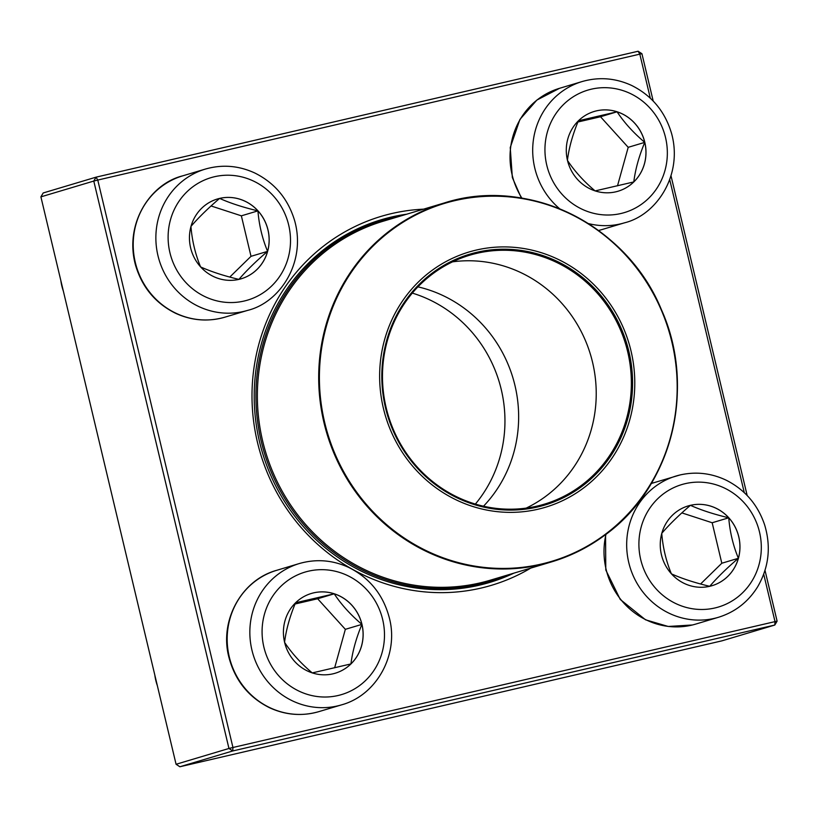 <?xml version="1.0" encoding="UTF-8"?>
<svg xmlns="http://www.w3.org/2000/svg" width="818" height="818" viewBox="0 0 818 818"><rect width="100%" height="100%" fill="white"/><g stroke="black" fill="none" stroke-linecap="round" stroke-linejoin="round"><path stroke-width="1.23" d="M650.31 98.191L639.819 54.141L641.925 53.722L653.193 101.033M671.036 175.921L747.171 495.504M765.014 570.381L777.1 621.138L774.81 625.034L232.762 750.955L179.878 766.763L721.936 640.842L774.81 625.034L775.004 621.557L763.715 574.205M40.9 196.862L43.19 192.966L96.064 177.158L638.122 51.237L639.819 54.141L97.771 180.062L232.946 747.488L228.958 748.47L93.784 181.054L40.9 196.862L176.074 764.278L228.958 748.47L232.762 750.955L232.946 747.488L777.1 621.138M530.81 568.081A192.547 183.641 -106.6 0 1 265.911 469.297A192.547 183.641 -106.6 0 1 391.771 213.539A192.547 183.641 -106.6 0 1 423.519 209.163M744.288 492.651L669.748 179.745M406.658 214.204A189.275 180.512 73.4 0 0 391.587 217.005A189.275 180.512 73.4 0 0 381.229 219.756A189.275 180.512 73.4 0 0 262.486 452.794A189.275 180.512 73.4 0 0 489.645 582.447A189.275 180.512 73.4 0 0 513.949 573.121M368.172 224.234A189.275 180.512 -106.6 0 1 371.096 223.631M479.051 584.758A189.275 180.512 -106.6 0 1 476.27 585.862M176.074 764.278L179.878 766.763M93.784 181.054L97.771 180.062L96.064 177.158L93.784 181.054M641.925 53.722L638.122 51.237M219.664 198.396A41.626 39.704 -106.6 0 1 267.69 228.703A41.626 39.704 -106.6 0 1 241.228 278.774A41.626 39.704 -106.6 0 1 191.269 250.257A41.626 39.704 -106.6 0 1 217.383 198.999A41.626 39.704 -106.6 0 1 219.664 198.396M60.849 280.584A49.162 46.892 73.4 0 0 63.354 291.106M241.208 278.774A41.626 39.704 73.4 0 0 267.588 251.361C255.993 261.269 246.433 270.615 238.907 279.388C224.122 275.891 211.351 271.729 200.584 266.924C195.287 254.061 192.066 240.564 190.942 226.433C198.345 217.782 207.905 208.437 219.613 198.406A41.626 39.704 73.4 0 0 217.363 199.009M257.936 210.87A41.626 39.704 73.4 0 0 219.613 198.406C230.216 203.161 242.987 207.312 257.936 210.87C259.061 225.001 262.281 238.498 267.588 251.361A41.626 39.704 73.4 0 0 257.936 210.87L241.361 215.829L211.054 205.962M229.776 277.067L251.014 256.32L241.361 215.829M267.588 251.361L251.014 256.32M284.603 642.335A41.626 39.704 -106.6 0 1 311.361 593.459A41.626 39.704 -106.6 0 1 361.321 621.977A41.626 39.704 -106.6 0 1 335.206 673.234A41.626 39.704 -106.6 0 1 284.603 642.335M154.817 675.044A49.162 46.892 73.4 0 0 155.798 680.371A49.162 46.892 73.4 0 0 157.322 685.566M361.914 624.379A41.626 39.704 73.4 0 0 334.225 593.807C341.3 604.553 350.533 614.747 361.914 624.379C356.188 638.101 352.527 651.292 350.932 663.93A41.626 39.704 73.4 0 0 361.914 624.379L345.349 629.328L317.65 598.756L295.042 604.011M335.186 673.245A41.626 39.704 73.4 0 0 350.932 663.93L312.251 672.917C300.983 663.418 291.76 653.234 284.562 642.345C286.106 629.87 289.766 616.69 295.543 602.794L334.225 593.807A41.626 39.704 73.4 0 0 311.341 593.469M334.654 667.815L345.349 629.328M334.225 593.807L317.65 598.756M709.758 586.301A41.626 39.704 -106.6 0 1 661.742 555.995A41.626 39.704 -106.6 0 1 688.194 505.923A41.626 39.704 -106.6 0 1 738.153 534.44A41.626 39.704 -106.6 0 1 712.038 585.688A41.626 39.704 -106.6 0 1 709.758 586.301M712.018 585.698A41.626 39.704 73.4 0 0 738.388 558.285A41.626 39.704 73.4 0 0 728.746 517.794A41.626 39.704 73.4 0 0 690.423 505.33C701.016 510.084 713.787 514.236 728.746 517.794C729.871 531.915 733.081 545.412 738.388 558.285C726.793 568.193 717.243 577.539 709.717 586.312C694.932 582.805 682.151 578.653 671.394 573.847C666.087 560.974 662.866 547.477 661.742 533.356C669.144 524.706 678.705 515.36 690.423 505.33A41.626 39.704 73.4 0 0 688.163 505.933M700.586 583.991L721.813 563.234L712.171 522.753L681.854 512.886M738.388 558.285L721.813 563.234M728.746 517.794L712.171 522.753M644.819 142.363A41.626 39.704 -106.6 0 1 618.06 191.228A41.626 39.704 -106.6 0 1 568.101 162.71A41.626 39.704 -106.6 0 1 594.216 111.463A41.626 39.704 -106.6 0 1 644.819 142.363M618.04 191.238A41.626 39.704 73.4 0 0 633.786 181.933A41.626 39.704 73.4 0 0 644.768 142.373A41.626 39.704 73.4 0 0 617.079 111.8C624.154 122.547 633.388 132.741 644.768 142.373C639.042 156.095 635.381 169.285 633.786 181.933L595.105 190.921C583.837 181.422 574.614 171.228 567.416 160.348C568.96 147.874 572.62 134.684 578.398 120.788L617.079 111.8A41.626 39.704 73.4 0 0 594.195 111.463M617.508 185.809L628.204 147.322L600.504 116.749L577.897 122.005M644.768 142.373L628.204 147.322M617.079 111.8L600.504 116.749M509 574.604A188.457 179.735 -106.6 0 1 490.36 581.373A188.457 179.735 -106.6 0 1 275.533 481.567A188.457 179.735 -106.6 0 1 328.979 247.077A188.457 179.735 -106.6 0 1 382.405 220.257A188.457 179.735 -106.6 0 1 401.71 215.686M431.27 270.962A133.232 127.066 -106.6 0 1 633.96 367.998A133.232 127.066 -106.6 0 1 456.383 499.972A133.232 127.066 -106.6 0 1 431.27 270.962M432.579 272.834A130.931 124.878 -106.6 0 1 631.772 368.192A130.931 124.878 -106.6 0 1 457.262 497.906A130.931 124.878 -106.6 0 1 432.579 272.834M432.855 273.723A129.95 123.937 -106.6 0 1 469.706 255.216A129.95 123.937 -106.6 0 1 625.668 344.235A129.95 123.937 -106.6 0 1 544.144 504.236A129.95 123.937 -106.6 0 1 396.004 435.411A129.95 123.937 -106.6 0 1 432.855 273.723M412.313 293.1A130.277 124.254 -106.6 0 1 475.37 504.072M244.122 301.044A63.906 60.951 73.4 0 0 273.335 195.86A63.906 60.951 73.4 0 0 170.481 219.756A63.906 60.951 73.4 0 0 244.122 301.044M224.94 317.159C208.109 321.965 191.627 320.666 175.492 313.243C155.338 303.181 142.005 287.128 135.512 265.093C124.091 223.621 150.502 183.641 182.69 175.85A73.743 70.328 73.4 0 0 135.839 264.541A73.743 70.328 73.4 0 0 220.901 318.233A73.743 70.328 73.4 0 0 224.94 317.159L247.598 310.39A73.743 70.328 -106.6 0 1 243.559 311.454A73.743 70.328 -106.6 0 1 158.498 257.772A73.743 70.328 -106.6 0 1 205.359 169.081C222.179 164.265 238.662 165.573 254.797 172.997C274.96 183.058 288.284 199.111 294.777 221.146C306.198 262.619 279.787 302.599 247.598 310.39M382.671 619.553A63.906 60.951 73.4 0 0 280.768 586.414A63.906 60.951 73.4 0 0 306.423 694.083A63.906 60.951 73.4 0 0 382.671 619.553M318.908 711.619C302.087 716.435 285.605 715.126 269.47 707.703C248.437 697.151 234.899 680.259 228.846 657.038C219.265 620.596 241.484 579.921 276.668 570.32A73.743 70.328 73.4 0 0 229.275 656.885A73.743 70.328 73.4 0 0 318.908 711.619L341.576 704.85A73.743 70.328 -106.6 0 1 253.069 654.339A73.743 70.328 -106.6 0 1 299.327 563.541C316.157 558.735 332.64 560.033 348.775 567.457C369.797 578.019 383.345 594.901 389.399 618.122C398.979 654.564 376.75 695.239 341.576 704.85M685.3 483.642A63.906 60.951 73.4 0 0 656.087 588.837A63.906 60.951 73.4 0 0 758.94 564.941A63.906 60.951 73.4 0 0 685.3 483.642M605.985 534.297A73.743 70.328 73.4 0 0 691.701 625.156A73.743 70.328 73.4 0 0 695.74 624.083L718.398 617.304A73.743 70.328 -106.6 0 1 629.901 566.792A73.743 70.328 -106.6 0 1 676.159 476.004A73.743 70.328 -106.6 0 1 680.198 474.931M653.5 482.773A73.743 70.328 73.4 0 0 651.312 483.469L680.249 474.91C696.108 471.393 711.476 473.182 726.364 480.278C744.963 489.757 757.703 504.563 764.574 524.706C771.241 546.69 768.91 567.426 757.58 586.905C748.163 601.956 735.106 612.099 718.398 617.304M546.761 165.144A63.906 60.951 73.4 0 0 648.654 198.283A63.906 60.951 73.4 0 0 623.009 90.614A63.906 60.951 73.4 0 0 546.761 165.144M521.342 198.038L512.344 177.547L510.238 147.567L519.911 119.438L536.864 100.072L559.522 88.313A73.743 70.328 73.4 0 0 512.129 174.878A73.743 70.328 73.4 0 0 521.894 198.13M559.86 208.917A73.743 70.328 -106.6 0 1 534.788 168.109A73.743 70.328 -106.6 0 1 582.181 81.534C599.011 76.728 615.494 78.037 631.629 85.45C651.782 95.512 665.116 111.565 671.609 133.61C683.03 175.083 656.619 215.052 624.431 222.844A73.743 70.328 -106.6 0 1 588.214 223.529M601.762 229.623L598.49 230.512A73.743 70.328 73.4 0 0 601.762 229.623L624.431 222.844M329.961 247.915A187.312 178.641 -106.6 0 1 383.069 221.259L444.399 202.925A187.312 178.641 -106.6 0 1 657.907 302.118A187.312 178.641 -106.6 0 1 604.799 535.176A187.312 178.641 -106.6 0 1 551.69 561.843A187.312 178.641 -106.6 0 1 338.182 462.64A187.312 178.641 -106.6 0 1 391.29 229.582A187.312 178.641 -106.6 0 1 444.399 202.925C527.753 175.972 626.772 224.694 661.414 309.674C696.762 387.865 671.823 487.303 604.829 535.166C588.623 547.181 570.913 556.076 551.69 561.843L490.36 580.177A187.312 178.641 -106.6 0 1 276.852 480.974A187.312 178.641 -106.6 0 1 329.961 247.915M604.768 534.706A186.821 178.171 73.4 0 0 642.048 275.461A186.821 178.171 73.4 0 0 391.812 229.909A186.821 178.171 73.4 0 0 354.531 489.154A186.821 178.171 73.4 0 0 604.768 534.706M452.548 261.842A129.95 123.937 -106.6 0 1 590.535 354.736A129.95 123.937 -106.6 0 1 526.168 508.121M417.937 286.852A130.277 124.254 -106.6 0 1 512.937 377.926A130.277 124.254 -106.6 0 1 483.51 506.209M182.69 175.85L205.359 169.081M276.668 570.32L299.327 563.541M692.406 624.983L668.224 626.465L645.525 619.799L620.249 599.451L605.79 570.003L605.555 534.624M559.522 88.313L582.181 81.534M382.405 220.257L365.39 225.339M490.36 581.373L473.336 586.465"/></g></svg>
